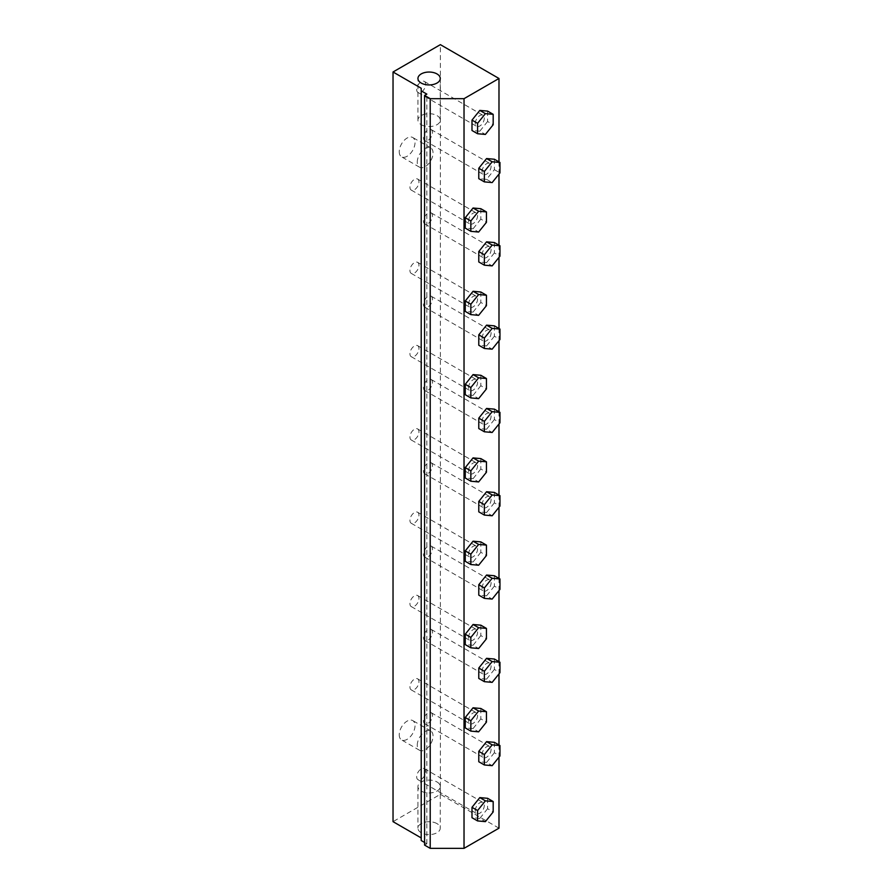 <?xml version="1.0" encoding="UTF-8"?>
<svg xmlns="http://www.w3.org/2000/svg" width="893" height="893" viewBox="0 0 893 893"><rect width="100%" height="100%" fill="white"/><g stroke="black" fill="none" stroke-linecap="round" stroke-linejoin="round"><path stroke-width="0.67" stroke-dasharray="4.46 3.35" d="M482.064 671.335A6.374 3.684 -60 0 1 484.854 664.917A6.374 3.684 -60 0 1 489.766 663.209A6.374 3.684 -60 0 1 489.766 670.576A6.374 3.684 -60 0 1 483.392 674.26A6.374 3.684 -60 0 1 482.064 671.335M494.376 659.034L494.376 669.426L499.968 672.663M494.376 669.426L486.573 679.138L492.166 682.364M486.573 679.138L478.782 678.434M468.546 470.901A6.374 3.684 -60 0 1 471.325 464.483A6.374 3.684 -60 0 1 476.237 462.775A6.374 3.684 -60 0 1 476.237 470.142A6.374 3.684 -60 0 1 469.863 473.826A6.374 3.684 -60 0 1 468.546 470.901M480.847 458.6L480.847 468.992L486.439 472.23M480.847 468.992L473.056 478.704L478.637 481.93M473.056 478.704L465.253 478.001M482.064 504.746A6.374 3.684 -60 0 1 484.854 498.327A6.374 3.684 -60 0 1 489.766 496.62A6.374 3.684 -60 0 1 489.766 503.976A6.374 3.684 -60 0 1 483.392 507.659A6.374 3.684 -60 0 1 482.064 504.746M494.376 492.434L494.376 502.837L499.968 506.063M494.376 502.837L486.573 512.537L492.166 515.763M486.573 512.537L478.782 511.845M482.064 588.04A6.374 3.684 -60 0 1 484.854 581.622A6.374 3.684 -60 0 1 489.766 579.914A6.374 3.684 -60 0 1 489.766 587.281A6.374 3.684 -60 0 1 483.392 590.954A6.374 3.684 -60 0 1 482.064 588.04M494.376 575.739L494.376 586.132L499.968 589.358M494.376 586.132L486.573 595.832L492.166 599.069M486.573 595.832L478.782 595.14M482.064 338.146A6.374 3.684 -60 0 1 484.854 331.727A6.374 3.684 -60 0 1 489.766 330.019A6.374 3.684 -60 0 1 489.766 337.387A6.374 3.684 -60 0 1 483.392 341.07A6.374 3.684 -60 0 1 482.064 338.146M494.376 325.845L494.376 336.237L499.968 339.474M494.376 336.237L486.573 345.948L492.166 349.174M486.573 345.948L478.782 345.245M482.064 754.641A6.374 3.684 -60 0 1 484.854 748.222A6.374 3.684 -60 0 1 489.766 746.515A6.374 3.684 -60 0 1 489.766 753.871A6.374 3.684 -60 0 1 483.392 757.554A6.374 3.684 -60 0 1 482.064 754.641M494.376 742.329L494.376 752.732L499.968 755.958M494.376 752.732L486.573 762.432L492.166 765.658M486.573 762.432L478.782 761.74M468.546 387.607A6.374 3.684 -60 0 1 471.325 381.188A6.374 3.684 -60 0 1 476.237 379.48A6.374 3.684 -60 0 1 476.237 386.848A6.374 3.684 -60 0 1 469.863 390.52A6.374 3.684 -60 0 1 468.546 387.607M480.847 375.294L480.847 385.698L486.439 388.924M480.847 385.698L473.056 395.398L478.637 398.635M473.056 395.398L465.253 394.706M468.546 304.312A6.374 3.684 -60 0 1 471.325 297.894A6.374 3.684 -60 0 1 476.237 296.186A6.374 3.684 -60 0 1 476.237 303.542A6.374 3.684 -60 0 1 469.863 307.225A6.374 3.684 -60 0 1 468.546 304.312M480.869 292.022L480.836 302.437L486.428 305.663M480.836 302.437L473.022 312.126L478.615 315.352M473.022 312.126L465.242 311.389M468.546 554.196A6.374 3.684 -60 0 1 471.325 547.789A6.374 3.684 -60 0 1 476.237 546.081A6.374 3.684 -60 0 1 476.237 553.437A6.374 3.684 -60 0 1 469.863 557.12A6.374 3.684 -60 0 1 468.546 554.196M480.847 541.895L480.847 552.298L486.439 555.524M480.847 552.298L473.056 561.998L478.637 565.224M473.056 561.998L465.253 561.306M468.546 720.796A6.374 3.684 -60 0 1 471.325 714.378A6.374 3.684 -60 0 1 476.237 712.67A6.374 3.684 -60 0 1 476.237 720.037A6.374 3.684 -60 0 1 469.863 723.71A6.374 3.684 -60 0 1 468.546 720.796M480.847 708.484L480.847 718.887L486.439 722.113M480.847 718.887L473.056 728.588L478.637 731.825M473.056 728.588L465.253 727.895M475.288 123.413A6.374 3.684 -60 0 1 478.068 116.994A6.374 3.684 -60 0 1 482.979 115.286A6.374 3.684 -60 0 1 482.979 122.642A6.374 3.684 -60 0 1 476.605 126.326A6.374 3.684 -60 0 1 475.288 123.413M487.6 111.1L487.6 121.504L493.182 124.73M487.6 121.504L479.798 131.204L485.39 134.43M479.798 131.204L471.995 130.512M482.064 171.556A6.374 3.684 -60 0 1 484.854 165.138A6.374 3.684 -60 0 1 489.766 163.43A6.374 3.684 -60 0 1 489.766 170.786A6.374 3.684 -60 0 1 483.392 174.47A6.374 3.684 -60 0 1 482.064 171.556M494.376 159.244L494.376 169.648L486.573 179.348L478.782 178.656M486.573 179.348L492.166 182.574M494.376 169.648L499.968 172.874M482.064 421.44A6.374 3.684 -60 0 1 484.854 415.033A6.374 3.684 -60 0 1 489.766 413.325A6.374 3.684 -60 0 1 489.766 420.681A6.374 3.684 -60 0 1 483.392 424.365A6.374 3.684 -60 0 1 482.064 421.44M494.376 409.139L494.376 419.543L499.968 422.769M494.376 419.543L486.573 429.243L492.166 432.469M486.573 429.243L478.782 428.551M468.546 221.006A6.374 3.684 -60 0 1 471.325 214.599A6.374 3.684 -60 0 1 476.237 212.891A6.374 3.684 -60 0 1 476.237 220.247A6.374 3.684 -60 0 1 469.863 223.931A6.374 3.684 -60 0 1 468.546 221.006M480.847 208.705L480.847 219.109L486.439 222.335M480.847 219.109L473.056 228.809L478.637 232.035M473.056 228.809L465.253 228.106M482.064 254.851A6.374 3.684 -60 0 1 484.854 248.433A6.374 3.684 -60 0 1 489.766 246.725A6.374 3.684 -60 0 1 489.766 254.092A6.374 3.684 -60 0 1 483.392 257.764A6.374 3.684 -60 0 1 482.064 254.851M494.376 242.539L494.376 252.942L499.968 256.168M494.376 252.942L486.573 262.642L492.166 265.88M486.573 262.642L478.782 261.95M475.288 810.61A6.374 3.684 -60 0 1 478.068 804.191A6.374 3.684 -60 0 1 482.979 802.483A6.374 3.684 -60 0 1 482.979 809.851A6.374 3.684 -60 0 1 476.605 813.534A6.374 3.684 -60 0 1 475.288 810.61M487.6 798.309L487.6 808.701L493.182 811.938M487.6 808.701L479.798 818.412L485.39 821.638M479.798 818.412L471.995 817.709M468.546 637.502A6.374 3.684 -60 0 1 471.325 631.083A6.374 3.684 -60 0 1 476.237 629.375A6.374 3.684 -60 0 1 476.237 636.731A6.374 3.684 -60 0 1 469.863 640.415A6.374 3.684 -60 0 1 468.546 637.502M480.847 625.189L480.847 635.593L486.439 638.819M480.847 635.593L473.056 645.293L478.637 648.519M473.056 645.293L465.253 644.601M425.693 771.563A6.374 3.684 120 0 0 424.376 768.65A6.374 3.684 120 0 0 419.464 770.358A6.374 3.684 120 0 0 416.674 776.776A6.374 3.684 120 0 0 417.991 779.689A6.374 3.684 120 0 0 422.914 777.982A6.374 3.684 120 0 0 425.693 771.563M432.469 715.594A6.374 3.684 120 0 0 431.152 712.67A6.374 3.684 120 0 0 426.24 714.378A6.374 3.684 120 0 0 423.461 720.796A6.374 3.684 120 0 0 424.778 723.71A6.374 3.684 120 0 0 429.689 722.002A6.374 3.684 120 0 0 432.469 715.594M418.951 681.75A6.374 3.684 120 0 0 417.623 678.836A6.374 3.684 120 0 0 412.711 680.544A6.374 3.684 120 0 0 409.932 686.951A6.374 3.684 120 0 0 411.249 689.876A6.374 3.684 120 0 0 416.16 688.168A6.374 3.684 120 0 0 418.951 681.75M432.469 632.289A6.374 3.684 120 0 0 431.152 629.375A6.374 3.684 120 0 0 426.24 631.083A6.374 3.684 120 0 0 423.461 637.502A6.374 3.684 120 0 0 424.778 640.415A6.374 3.684 120 0 0 429.689 638.707A6.374 3.684 120 0 0 432.469 632.289M418.951 598.455A6.374 3.684 120 0 0 417.623 595.531A6.374 3.684 120 0 0 412.711 597.238A6.374 3.684 120 0 0 409.932 603.657A6.374 3.684 120 0 0 411.249 606.581A6.374 3.684 120 0 0 416.16 604.874A6.374 3.684 120 0 0 418.951 598.455M432.469 548.994A6.374 3.684 120 0 0 431.152 546.081A6.374 3.684 120 0 0 426.24 547.789A6.374 3.684 120 0 0 423.461 554.196A6.374 3.684 120 0 0 424.778 557.12A6.374 3.684 120 0 0 429.689 555.413A6.374 3.684 120 0 0 432.469 548.994M418.951 515.161A6.374 3.684 120 0 0 417.623 512.236A6.374 3.684 120 0 0 412.711 513.944A6.374 3.684 120 0 0 409.932 520.362A6.374 3.684 120 0 0 411.249 523.276A6.374 3.684 120 0 0 416.16 521.568A6.374 3.684 120 0 0 418.951 515.161M432.469 465.7A6.374 3.684 120 0 0 431.152 462.775A6.374 3.684 120 0 0 426.24 464.483A6.374 3.684 120 0 0 423.461 470.901A6.374 3.684 120 0 0 424.778 473.826A6.374 3.684 120 0 0 429.689 472.118A6.374 3.684 120 0 0 432.469 465.7M418.951 431.855A6.374 3.684 120 0 0 417.623 428.941A6.374 3.684 120 0 0 412.711 430.649A6.374 3.684 120 0 0 409.932 437.068A6.374 3.684 120 0 0 411.249 439.981A6.374 3.684 120 0 0 416.16 438.273A6.374 3.684 120 0 0 418.951 431.855M432.469 382.405A6.374 3.684 120 0 0 431.152 379.48A6.374 3.684 120 0 0 426.24 381.188A6.374 3.684 120 0 0 423.461 387.607A6.374 3.684 120 0 0 424.778 390.52A6.374 3.684 120 0 0 429.689 388.812A6.374 3.684 120 0 0 432.469 382.405M418.951 348.56A6.374 3.684 120 0 0 417.623 345.647A6.374 3.684 120 0 0 412.711 347.355A6.374 3.684 120 0 0 409.932 353.762A6.374 3.684 120 0 0 411.249 356.687A6.374 3.684 120 0 0 416.16 354.979A6.374 3.684 120 0 0 418.951 348.56M432.469 299.099A6.374 3.684 120 0 0 431.152 296.186A6.374 3.684 120 0 0 426.24 297.894A6.374 3.684 120 0 0 423.461 304.312A6.374 3.684 120 0 0 424.778 307.225A6.374 3.684 120 0 0 429.689 305.518A6.374 3.684 120 0 0 432.469 299.099M432.469 215.805A6.374 3.684 120 0 0 431.152 212.891A6.374 3.684 120 0 0 426.24 214.599A6.374 3.684 120 0 0 423.461 221.006A6.374 3.684 120 0 0 424.778 223.931A6.374 3.684 120 0 0 429.689 222.223A6.374 3.684 120 0 0 432.469 215.805M418.951 181.971A6.374 3.684 120 0 0 417.623 179.047A6.374 3.684 120 0 0 412.711 180.754A6.374 3.684 120 0 0 409.932 187.173A6.374 3.684 120 0 0 411.249 190.086A6.374 3.684 120 0 0 416.16 188.378A6.374 3.684 120 0 0 418.951 181.971M418.951 265.266A6.374 3.684 120 0 0 417.623 262.341A6.374 3.684 120 0 0 412.711 264.049A6.374 3.684 120 0 0 409.932 270.467A6.374 3.684 120 0 0 411.249 273.392A6.374 3.684 120 0 0 416.16 271.684A6.374 3.684 120 0 0 418.951 265.266M425.693 84.366A6.374 3.684 120 0 0 424.376 81.442A6.374 3.684 120 0 0 419.464 83.149A6.374 3.684 120 0 0 416.674 89.568A6.374 3.684 120 0 0 417.991 92.481A6.374 3.684 120 0 0 422.914 90.773A6.374 3.684 120 0 0 425.693 84.366M432.469 132.51A6.374 3.684 120 0 0 431.152 129.585A6.374 3.684 120 0 0 426.24 131.293A6.374 3.684 120 0 0 423.461 137.712A6.374 3.684 120 0 0 424.778 140.636A6.374 3.684 120 0 0 429.689 138.928A6.374 3.684 120 0 0 432.469 132.51M417.265 745.197A11.162 6.441 -60 0 1 422.132 733.968A11.162 6.441 -60 0 1 430.739 730.976A11.162 6.441 -60 0 1 430.739 743.858A11.162 6.441 -60 0 1 419.576 750.299A11.162 6.441 -60 0 1 417.265 745.197M399.227 734.783A11.162 6.441 120 0 0 401.537 739.895A11.162 6.441 120 0 0 412.7 733.443A11.162 6.441 120 0 0 412.7 720.562A11.162 6.441 120 0 0 404.105 723.553A11.162 6.441 120 0 0 399.227 734.783M417.265 162.113A11.162 6.441 -60 0 1 422.132 150.884A11.162 6.441 -60 0 1 430.739 147.892A11.162 6.441 -60 0 1 430.739 160.773A11.162 6.441 -60 0 1 419.576 167.225A11.162 6.441 -60 0 1 417.265 162.113M399.227 151.698A11.162 6.441 120 0 0 401.537 156.811A11.162 6.441 120 0 0 412.7 150.37A11.162 6.441 120 0 0 412.7 137.477A11.162 6.441 120 0 0 404.105 140.469A11.162 6.441 120 0 0 399.227 151.698M421.206 124.696A11.162 6.441 0 0 0 433.373 126.092A11.162 6.441 0 0 0 440.26 120.142A11.162 6.441 0 0 0 429.098 113.701A11.162 6.441 0 0 0 417.946 120.142A11.162 6.441 0 0 0 421.206 124.696M436.99 781.967A11.162 6.441 180 0 1 440.26 786.521A11.162 6.441 180 0 1 429.098 792.962A11.162 6.441 180 0 1 417.946 786.521A11.162 6.441 180 0 1 424.834 780.571A11.162 6.441 180 0 1 436.99 781.967M436.99 823.614A11.162 6.441 0 0 0 424.834 822.219A11.162 6.441 0 0 0 417.946 828.168A11.162 6.441 0 0 0 429.098 834.609A11.162 6.441 0 0 0 440.26 828.168A11.162 6.441 0 0 0 436.99 823.614M498.986 828.168L440.372 794.323L393.032 821.66M424.577 842.467L426.843 843.785L424.577 845.102M421.206 88.251L421.206 840.525M498.986 757.175L498.986 744.985M498.986 673.88L498.986 661.691M498.986 590.586L498.986 578.396M498.986 507.291L498.986 495.102M498.986 423.985L498.986 411.796M498.986 340.691L498.986 328.501M498.986 257.396L498.986 245.207M498.986 174.102L498.986 161.912M440.372 794.323L440.372 44.65M426.843 843.785L426.843 94.111M417.991 779.689L476.605 813.534M424.376 768.65L482.979 802.483M424.778 723.71L483.392 757.554M431.152 712.67L489.766 746.515M411.249 689.876L469.863 723.71M417.623 678.836L476.237 712.67M424.778 640.415L483.392 674.26M431.152 629.375L489.766 663.209M411.249 606.581L469.863 640.415M417.623 595.531L476.237 629.375M424.778 557.12L483.392 590.954M431.152 546.081L489.766 579.914M411.249 523.276L469.863 557.12M417.623 512.236L476.237 546.081M424.778 473.826L483.392 507.659M431.152 462.775L489.766 496.62M411.249 439.981L469.863 473.826M417.623 428.941L476.237 462.775M424.778 390.52L483.392 424.365M431.152 379.48L489.766 413.325M411.249 356.687L469.863 390.52M417.623 345.647L476.237 379.48M424.778 307.225L483.392 341.07M431.152 296.186L489.766 330.019M424.778 223.931L483.392 257.764M431.152 212.891L489.766 246.725M411.249 190.086L469.863 223.931M417.623 179.047L476.237 212.891M411.249 273.392L469.863 307.225M417.623 262.341L476.237 296.186M417.991 92.481L476.605 126.326M424.376 81.442L482.979 115.286M424.778 140.636L483.392 174.47M431.152 129.585L489.766 163.43M430.739 730.976L412.7 720.562M419.576 750.299L401.537 739.895M430.739 147.892L412.7 137.477M419.576 167.225L401.537 156.811M440.26 120.142L440.26 78.484M417.946 120.142L417.946 78.484M417.946 786.521L417.946 828.168M440.26 786.521L440.26 828.168"/><path stroke-width="1.34" d="M484.363 681.66L484.363 671.268L492.166 661.568L499.968 662.26L499.968 672.663L492.166 682.364L484.363 681.66L478.782 678.434L478.782 668.042L484.363 671.268M478.782 668.042L486.573 658.331L492.166 661.568M486.573 658.331L494.376 659.034L499.968 662.26M470.845 481.227L470.845 470.834L478.637 461.123L486.439 461.826L486.439 472.23L478.637 481.93L470.845 481.227L465.253 478.001L465.253 467.608L470.845 470.834M465.253 467.608L473.056 457.897L478.637 461.123M473.056 457.897L480.847 458.6L486.439 461.826M484.363 515.071L484.363 504.668L492.166 494.968L499.968 495.66L499.968 506.063L492.166 515.763L484.363 515.071L478.782 511.845L478.782 501.442L484.363 504.668M478.782 501.442L486.573 491.742L492.166 494.968M486.573 491.742L494.376 492.434L499.968 495.66M484.363 598.366L484.363 587.974L492.166 578.262L499.968 578.965L499.968 589.358L492.166 599.069L484.363 598.366L478.782 595.14L478.782 584.736L484.363 587.974M478.782 584.736L486.573 575.036L492.166 578.262M486.573 575.036L494.376 575.739L499.968 578.965M484.363 348.471L484.363 338.079L492.166 328.378L499.968 329.07L499.968 339.474L492.166 349.174L484.363 348.471L478.782 345.245L478.782 334.853L484.363 338.079M478.782 334.853L486.573 325.141L492.166 328.378M486.573 325.141L494.376 325.845L499.968 329.07M499.968 745.555L499.968 755.958L492.166 765.658L484.363 764.966L484.363 754.563L492.166 744.862L499.968 745.555L494.376 742.329L486.573 741.636L492.166 744.862M484.363 754.563L478.782 751.337L478.782 761.74L484.363 764.966M478.782 751.337L486.573 741.636M486.439 378.532L486.439 388.924L478.637 398.635L470.845 397.932L470.845 387.529L478.637 377.828L486.439 378.532L480.847 375.294L473.056 374.602L478.637 377.828M470.845 387.529L465.253 384.303L465.253 394.706L470.845 397.932M465.253 384.303L473.056 374.602M470.823 314.615L470.857 304.2L478.67 294.523L486.451 295.248L486.428 305.663L478.615 315.352L470.823 314.615L465.242 311.389L465.264 300.974L470.857 304.2M465.264 300.974L473.078 291.285L478.67 294.523M473.078 291.285L480.869 292.022L486.451 295.248M486.439 545.121L486.439 555.524L478.637 565.224L470.845 564.532L470.845 554.129L478.637 544.429L486.439 545.121L480.847 541.895L473.056 541.203L478.637 544.429M470.845 554.129L465.253 550.903L465.253 561.306L470.845 564.532M465.253 550.903L473.056 541.203M470.845 731.121L470.845 720.729L478.637 711.018L486.439 711.721L486.439 722.113L478.637 731.825L470.845 731.121L465.253 727.895L465.253 717.492L470.845 720.729M465.253 717.492L473.056 707.792L478.637 711.018M473.056 707.792L480.847 708.484L486.439 711.721M477.588 133.738L477.588 123.334L485.39 113.634L493.182 114.326L493.182 124.73L485.39 134.43L477.588 133.738L471.995 130.512L471.995 120.108L477.588 123.334M471.995 120.108L479.798 110.408L485.39 113.634M479.798 110.408L487.6 111.1L493.182 114.326M492.166 182.574L484.363 181.882L484.363 171.478L492.166 161.778L499.968 162.47L499.968 172.874L492.166 182.574M484.363 171.478L478.782 168.252L478.782 178.656L484.363 181.882M478.782 168.252L486.573 158.552L492.166 161.778M486.573 158.552L494.376 159.244L499.968 162.47M484.363 431.777L484.363 421.373L492.166 411.673L499.968 412.365L499.968 422.769L492.166 432.469L484.363 431.777L478.782 428.551L478.782 418.147L484.363 421.373M478.782 418.147L486.573 408.447L492.166 411.673M486.573 408.447L494.376 409.139L499.968 412.365M470.845 231.343L470.845 220.939L478.637 211.239L486.439 211.931L486.439 222.335L478.637 232.035L470.845 231.343L465.253 228.106L465.253 217.713L470.845 220.939M465.253 217.713L473.056 208.013L478.637 211.239M473.056 208.013L480.847 208.705L486.439 211.931M484.363 265.176L484.363 254.784L492.166 245.073L499.968 245.776L499.968 256.168L492.166 265.88L484.363 265.176L478.782 261.95L478.782 251.547L484.363 254.784M478.782 251.547L486.573 241.847L492.166 245.073M486.573 241.847L494.376 242.539L499.968 245.776M477.588 820.935L477.588 810.543L485.39 800.831L493.182 801.534L493.182 811.938L485.39 821.638L477.588 820.935L471.995 817.709L471.995 807.317L477.588 810.543M471.995 807.317L479.798 797.605L485.39 800.831M479.798 797.605L487.6 798.309L493.182 801.534M470.845 647.827L470.845 637.423L478.637 627.723L486.439 628.415L486.439 638.819L478.637 648.519L470.845 647.827L465.253 644.601L465.253 634.197L470.845 637.423M465.253 634.197L473.056 624.497L478.637 627.723M473.056 624.497L480.847 625.189L486.439 628.415M421.206 83.049A11.162 6.441 180 0 1 417.946 78.484A11.162 6.441 180 0 1 429.098 72.043A11.162 6.441 180 0 1 440.26 78.484A11.162 6.441 180 0 1 433.373 84.444A11.162 6.441 180 0 1 421.206 83.049M424.577 95.417L426.843 94.111L421.206 90.852L421.206 88.251L393.032 71.987L440.372 44.65L498.986 78.484L464.025 98.677L430.214 98.677L424.577 95.417L424.577 845.102L430.214 848.35L464.025 848.35L498.986 828.168L498.986 757.175M421.206 90.852L421.206 840.525L424.577 842.467M393.032 71.987L393.032 821.66L421.206 837.924M498.986 744.985L498.986 673.88M498.986 661.691L498.986 590.586M498.986 578.396L498.986 507.291M498.986 495.102L498.986 423.985M498.986 411.796L498.986 340.691M498.986 328.501L498.986 257.396M498.986 245.207L498.986 174.102M498.986 161.912L498.986 78.484M464.025 848.35L464.025 98.677M430.214 848.35L430.214 98.677"/></g></svg>
